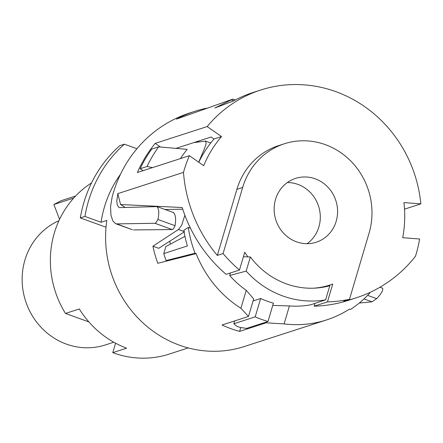 <?xml version="1.0" encoding="UTF-8"?>
<svg xmlns="http://www.w3.org/2000/svg" width="443" height="443" viewBox="0 0 443 443"><rect width="100%" height="100%" fill="white"/><g stroke="black" fill="none" stroke-linecap="round" stroke-linejoin="round"><path stroke-width="0.66" d="M198.785 162.254A110.656 103.978 -107.9 0 1 213.975 139.013L211.101 137.009L175.982 148.366M206.538 108.208A128.359 120.618 -107.9 0 0 194.926 111.298A128.359 120.618 -107.9 0 0 176.486 119.117L231.966 99.431C233.417 98.933 233.201 99.088 231.324 99.897L214.844 107.998L233.522 100.91A128.359 120.618 -107.9 0 1 253.064 92.498L260.611 90.056A128.359 120.618 72.1 0 0 207.18 126.565L221.522 136.577A110.656 103.978 72.1 0 0 203.725 165.699L189.382 155.692A128.359 120.618 72.1 0 0 183.485 172.382L117.816 193.619L116.791 201.222L117.268 205.059L119.067 207.612L156.927 206.61C158.976 208.697 159.303 212.989 157.913 219.49L155.82 222.973L154.9 223.283L116.791 223.887L132.346 229.734M117.816 193.619L120.568 204.511L182.217 207.529A138.094 129.766 72.1 0 0 190.44 228.173A138.094 129.766 72.1 0 0 226.151 274.344L239.458 270.042L244.741 252.222A78.494 73.759 -107.9 0 0 247.953 256.89L250.356 256.973L246.17 271.099A92.061 86.512 -107.9 0 0 325.622 299.845L310.676 304.806A92.061 86.512 -107.9 0 1 289.423 305.941L272.75 305.415M190.44 228.173L188.303 227.397A111.536 104.814 72.1 0 0 195.092 253.241L196.133 253.617A110.656 103.978 72.1 0 0 240.903 308.278L246.225 290.309A92.061 86.512 -107.9 0 1 229.69 275.507L246.17 271.099M230.443 272.96L229.69 275.507M113.79 342.217L105.34 344.947A66.395 62.385 -107.9 0 1 41.254 327.515A66.395 62.385 -107.9 0 1 24.913 260.069A66.395 62.385 -107.9 0 1 58.93 220.714M120.568 204.511L125.352 207.496M182.749 209.201L165.034 209.495M183.485 172.382A138.094 129.766 -107.9 0 0 217.325 255.428L223.084 253.562L242.664 187.455A69.933 65.714 -107.9 0 1 284.345 143.781A69.933 65.714 -107.9 0 1 351.853 162.144A69.933 65.714 -107.9 0 1 369.063 233.19L349.483 299.296A138.094 129.766 -107.9 0 1 327.46 301.882L332.737 284.063A78.494 73.759 -107.9 0 1 327.648 285.724L329.808 285.718A79.175 74.402 -107.9 0 1 315.034 288.127A79.175 74.402 -107.9 0 1 250.356 256.973M327.648 285.724A78.494 73.759 -107.9 0 1 313.733 288.188M260.622 298.516L255.19 316.85A111.536 104.814 72.1 0 0 267.993 321.485L273.42 303.15A92.061 86.512 -107.9 0 1 260.622 298.516L253.075 300.958M170.367 244.154A92.061 86.512 -107.9 0 1 169.758 241.147M240.776 327.538L239.641 331.37A110.656 103.978 -107.9 0 1 222.037 325.001L248.484 316.452L253.678 298.909L246.225 290.309M207.18 126.565L155.211 143.371A128.359 120.618 72.1 0 0 137.413 172.499L189.382 155.692M349.483 299.296L343.724 301.162A138.094 129.766 72.1 0 0 356.139 297.857A138.094 129.766 72.1 0 0 415.445 256.314A128.359 120.618 72.1 0 0 419.615 238.999L402.698 237.697A110.656 103.978 72.1 0 0 403.933 202.578L420.85 203.88A128.359 120.618 72.1 0 0 260.611 90.056M420.85 203.88L404.52 209.162M382.53 288.243C383.472 289.932 381.523 293.404 376.683 298.648L371.948 301.816L359.262 303.04M116.791 223.887L115.667 223.698L112.915 221.063L110.955 215.287L110.562 206.427L112.123 197.124A128.359 120.618 -107.9 0 1 189.742 112.971L194.926 111.298M231.966 99.431L232.946 99.132L235.272 99.974M84.929 216.433A128.359 120.618 -107.9 0 1 124.389 144.185L119.782 145.675A128.359 120.618 -107.9 0 0 80.316 217.923L84.929 216.433L101.07 222.275A110.656 103.978 72.1 0 1 120.485 174.309M143.222 170.621L140.16 168.717L147.07 166.479A128.359 120.618 -107.9 0 1 158.622 146.854L187.156 149.363A110.656 103.978 72.1 0 0 180.456 158.577M140.16 168.717A128.359 120.618 -107.9 0 1 151.705 149.092L158.622 146.854M147.07 166.479L152.519 167.615M124.389 144.185L136.942 148.726M173.457 212.59C175.605 214.761 176.137 219.13 175.051 225.692L173.368 229.037L172.205 229.54L133.493 229.934M289.423 305.941L284.101 323.911A110.656 103.978 72.1 0 0 326.602 319.912L244.27 346.537A110.656 103.978 -107.9 0 1 170.76 341.586A110.656 103.978 -107.9 0 1 106.835 220.409L101.07 222.275M80.316 217.923L106.032 227.226M188.22 347.916L169.076 354.107A94.719 89.01 72.1 0 1 112.782 352.645L126.615 348.176A94.719 89.01 72.1 0 1 79.297 308.965L65.47 313.439L88.871 321.906M91.524 182.931A94.719 89.01 72.1 0 0 65.47 313.439M198.68 162.177L204.179 149.402L206.183 143.687L205.63 141.129L193.835 142.596M196.133 253.617L157.813 263.292A110.656 103.978 -107.9 0 1 152.929 246.203L178.446 229.507L181.669 225.304L184.869 215.248M152.929 246.203L158.727 248.301L184.559 231.722M326.602 319.912A110.656 103.978 72.1 0 0 349.449 309.092L350.491 309.469A111.536 104.814 -107.9 0 0 369.794 293.067L369.119 292.823M284.101 323.911L266.082 322.82L239.641 331.37M248.484 316.452L240.903 308.278M221.522 136.577L213.975 139.013M266.321 322.022L266.082 322.82M190.252 227.785L189.958 227.995M356.139 297.857L348.591 300.299A138.094 129.766 -107.9 0 1 314.153 306.185L327.46 301.882M314.984 303.377L314.153 306.185M112.782 352.645L115.584 343.198M329.808 285.718L325.622 299.845M243.406 256.719L247.953 256.89M255.19 316.85L233.815 323.761L236.828 326.258A111.536 104.814 72.1 0 0 240.028 327.416L246.613 328.396L267.993 321.485M233.815 323.761L234.657 320.92M199.189 141.826L197.783 141.317M167.138 260.933L166.108 260.562A111.536 104.814 -107.9 0 1 163.777 253.579L165.854 246.568L184.952 236.335M163.777 253.579L187.4 245.943A111.536 104.814 72.1 0 1 183.845 230.288L188.303 227.397M166.108 260.562L195.092 253.241M223.084 253.562A138.094 129.766 72.1 0 0 239.458 270.042M155.211 143.371L160.421 147.01M217.325 255.428L236.905 189.316A69.933 65.714 -107.9 0 1 278.586 145.647L284.345 143.781M315.2 178.817A33.552 31.525 -107.9 0 1 337.583 210.99A33.552 31.525 -107.9 0 1 316.191 242.243A33.552 31.525 -107.9 0 1 275.867 220.021A33.552 31.525 -107.9 0 1 295.542 178.402A33.552 31.525 -107.9 0 1 315.2 178.817M59.572 219.34L53.869 204.494L61.317 200.646L75.603 196.027M73.704 198.082L53.869 204.494M307.11 243.689A33.552 31.525 72.1 0 0 319.885 211.715A33.552 31.525 72.1 0 0 297.912 184.404A33.552 31.525 72.1 0 0 287.335 182.549M376.683 298.648L367.618 295.37M371.948 301.816L363.974 298.931M172.205 229.54L154.9 223.283M175.051 225.692L157.913 219.49M231.324 99.897L233.76 100.782M184.044 231.534L178.446 229.507M242.664 187.455L236.905 189.316M382.597 288.216L379.922 287.247M132.125 229.657L115.479 223.632M173.872 212.695L157.315 206.704M205.131 140.946L210.724 142.973"/></g></svg>
